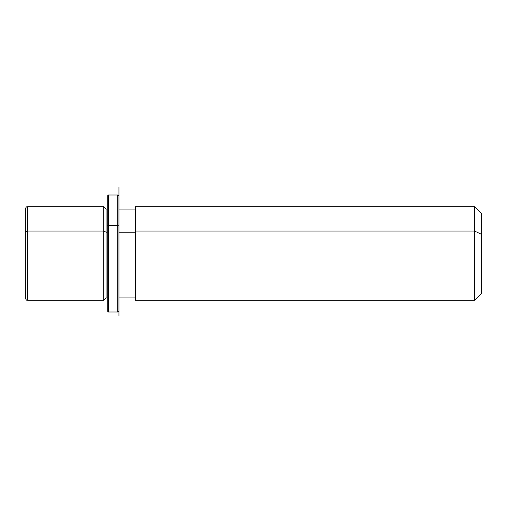 <?xml version="1.0" encoding="UTF-8"?>
<svg xmlns="http://www.w3.org/2000/svg" width="507" height="507" viewBox="0 0 507 507"><rect width="100%" height="100%" fill="white"/><g stroke="black" fill="none" stroke-linecap="round" stroke-linejoin="round"><path stroke-width="0.76" d="M103.739 231.065L106.077 232.187L106.077 297.958L106.077 232.187L103.739 231.065L103.739 206.698L103.739 300.302L103.739 231.065L27.689 231.065L103.739 231.065M107.25 209.042L106.077 209.042L106.077 232.187L107.25 232.187L106.077 232.187L106.077 209.042L103.739 206.698L27.689 206.698L27.689 231.065L27.689 206.698C26.985 207.148 26.453 205.848 25.35 209.042L25.35 274.813M118.949 232.187L135.331 232.187L118.949 232.187M135.331 231.065L135.331 206.698L474.628 206.698L481.65 213.72L481.65 234.43L474.628 231.065L474.628 300.302L135.331 300.302L135.331 231.065L474.628 231.065L474.628 206.698L474.628 231.065L135.331 231.065L135.331 297.958L118.949 297.958L118.949 226.014L118.949 315.836L118.949 187.387L118.949 209.042L135.331 209.042M474.628 231.065L481.65 234.43L481.65 293.28L474.628 300.302L474.628 231.065M481.65 272.57L481.65 234.43M25.35 232.187L25.35 297.958C26.56 301.272 26.985 299.802 27.689 300.302L27.689 231.065A2.339 1.122 180 0 0 25.35 232.187A2.339 1.122 0 0 1 27.689 231.065L27.689 300.302L103.739 300.302L106.077 297.958L107.25 297.958L107.25 226.014L108.422 225.457L108.422 312.001L108.422 225.457L107.25 226.014L107.25 196.171L108.422 194.999L108.422 225.457L108.422 194.999L117.782 194.999L117.782 225.457L108.422 225.457L117.782 225.457L117.782 312.001L117.782 225.457L118.949 226.014L117.782 225.457L117.782 194.999L118.949 196.171L118.949 226.014M118.949 310.829L117.782 312.001L108.422 312.001L107.25 310.829L107.25 226.014"/></g></svg>
